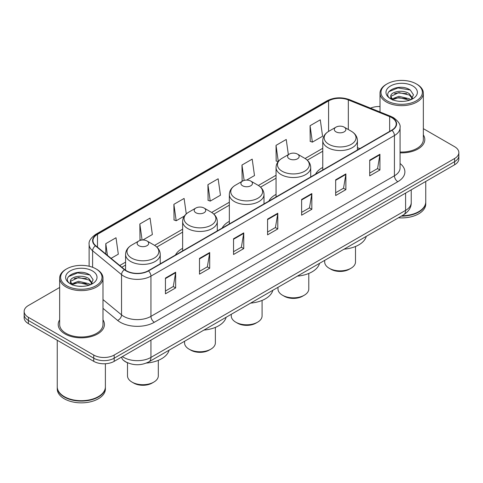 <?xml version="1.0" encoding="UTF-8"?>
<svg xmlns="http://www.w3.org/2000/svg" width="483" height="483" viewBox="0 0 483 483"><rect width="100%" height="100%" fill="white"/><g stroke="black" fill="none" stroke-linecap="round" stroke-linejoin="round"><path stroke-width="0.72" d="M182.634 248.322A25.521 14.731 0 0 0 175.45 255.048M229.34 221.359A25.521 14.731 0 0 0 222.156 228.085M276.053 194.389A25.521 14.731 0 0 0 268.868 201.115M322.759 167.42A25.521 14.731 0 0 0 315.58 174.146M128.037 362.968A14.442 8.338 180 0 1 123.968 360.723L123.31 360.173A9.63 6.442 129.5 0 1 121.631 357.04M59.657 287.47L28.382 305.522A14.442 8.338 0 0 0 24.15 311.42L24.15 317.711A14.442 8.338 0 0 0 28.382 323.604L93.744 361.344A14.442 8.338 0 0 0 114.175 361.344L454.618 164.788A14.442 8.338 0 0 0 458.85 158.895L458.85 155.749A14.442 8.338 0 0 1 454.618 161.648A14.442 8.338 0 0 0 458.85 155.749L458.85 152.604A14.442 8.338 0 0 0 454.618 146.705L423.343 128.653M24.15 311.42A14.442 8.338 0 0 0 28.382 317.319L93.744 355.053A14.442 8.338 0 0 0 114.175 355.053L114.175 358.199L454.618 161.648L114.175 358.199A14.442 8.338 0 0 1 93.744 358.199A14.442 8.338 0 0 0 114.175 358.199L114.175 361.344M28.382 317.319L28.382 320.464L93.744 358.199L28.382 320.464A14.442 8.338 0 0 1 24.15 314.566A14.442 8.338 0 0 0 28.382 320.464L28.382 323.604M59.657 319.849A23.112 13.343 0 0 0 58.208 324.491A23.112 13.343 0 0 0 64.976 333.928A23.112 13.343 0 0 0 90.164 336.82A23.112 13.343 0 0 0 104.431 324.491A23.112 13.343 0 0 0 102.988 319.849A23.112 13.343 0 0 1 104.431 324.491A23.112 13.343 0 0 1 90.164 336.82A23.112 13.343 0 0 1 64.976 333.928A23.112 13.343 0 0 1 58.208 324.491A23.112 13.343 0 0 1 59.657 319.849M391.707 117.617A15.408 8.893 180 0 1 396.217 123.908A15.408 8.893 180 0 1 391.707 130.199L148.221 270.77A15.408 8.893 180 0 1 124.705 269.586L95.767 245.72A15.408 8.893 180 0 1 92.978 240.619A15.408 8.893 180 0 1 97.488 234.333L328.585 100.911A15.408 8.893 180 0 1 348.321 99.915L389.648 116.62A15.408 8.893 180 0 1 391.707 117.617M391.979 117.46A15.794 9.117 0 0 0 389.872 116.439L348.539 99.727A15.794 9.117 0 0 0 328.313 100.754L97.216 234.177A15.794 9.117 0 0 0 95.447 245.853L124.385 269.713A15.794 9.117 0 0 0 148.492 270.927L391.979 130.356A15.794 9.117 0 0 0 391.979 117.46M165.446 278.087L165.446 293.809L175.655 287.91L175.655 272.189L165.446 278.087M165.446 291.02L173.312 286.479L175.619 272.708A3.852 2.222 -120 0 0 175.655 272.189M173.24 286.516L175.655 287.91M199.491 258.429L199.491 274.151L209.7 268.258L209.7 252.531L199.491 258.429M199.491 271.361L207.358 266.821L209.658 253.056A3.852 2.222 -120 0 0 209.7 252.531M207.285 266.864L209.7 268.258M233.537 238.771L233.537 254.499L243.746 248.6L243.746 232.878L233.537 238.771M233.537 251.709L241.397 247.169L243.704 233.398A3.852 2.222 -120 0 0 243.746 232.878M241.331 247.205L243.746 248.6M369.712 160.151L369.712 175.878L379.928 169.98L379.928 154.252L369.712 160.151M369.712 173.089L377.579 168.543L379.886 154.777A3.852 2.222 -120 0 0 379.928 154.252M377.507 168.585L379.928 169.98M335.667 179.809L335.667 195.53L345.882 189.638L345.882 173.91L335.667 179.809M335.667 192.741L343.534 188.201L345.84 174.435A3.852 2.222 -120 0 0 345.882 173.91M343.467 188.237L345.882 189.638M301.621 199.461L301.621 215.189L311.837 209.29L311.837 193.568L301.621 199.461M301.621 212.399L309.488 207.853L311.795 194.088A3.852 2.222 -120 0 0 311.837 193.568M309.422 207.895L311.837 209.29M267.576 219.119L267.576 234.841L277.791 228.948L277.791 213.22L267.576 219.119M267.576 232.051L275.443 227.511L277.749 213.746A3.852 2.222 -120 0 0 277.791 213.22M275.376 227.553L277.791 228.948M400.069 152.845A23.112 13.343 0 0 0 424.792 139.533A23.112 13.343 0 0 0 423.343 134.89A23.112 13.343 0 0 1 424.792 139.533A23.112 13.343 0 0 1 400.069 152.845M114.175 355.053L454.618 158.502A14.442 8.338 0 0 0 458.85 152.604M380.012 106.544A14.442 8.338 0 0 0 370.503 108.138M142.883 239.997L152.362 234.527L150.056 218.099L139.841 223.991L140.01 239.622M111.084 258.357L118.317 254.179L116.011 237.751L105.795 243.649L105.795 253.998M246.65 180.087L254.493 175.558L252.192 159.13L241.977 165.029L242.14 180.654M288.363 154.638L286.232 139.472L276.022 145.371L276.185 161.002M310.068 125.713L312.374 142.147L322.584 136.248L320.277 119.82L310.068 125.713L310.231 141.344M186.275 213.915L184.101 198.441L173.886 204.339L174.049 219.964M207.931 184.681L210.238 201.109L220.453 195.217L218.147 178.782L207.931 184.681L208.095 200.312M210.238 201.109L207.931 200.252M242.852 180.92L241.977 180.594M241.977 165.029L244.138 180.425M278.081 161.708L276.022 160.936M276.022 145.371L278.28 161.455M312.374 142.147L310.068 141.284M173.886 204.339L176.192 220.767L184.373 216.046M176.192 220.767L173.886 219.904M141.344 240.123L139.841 239.562M139.841 223.991L142.093 240.033M105.795 243.649L107.437 255.35M387.04 100.808A20.703 11.954 0 0 0 416.322 100.808A20.703 11.954 0 0 0 416.322 83.909L416.998 84.302A21.669 12.51 0 0 1 423.343 93.147A21.669 12.51 0 0 1 409.97 104.702A21.669 12.51 0 0 1 386.358 101.991A21.669 12.51 0 0 1 380.012 93.147A21.669 12.51 0 0 1 386.358 84.302L387.04 83.909A20.703 11.954 0 0 0 387.04 100.808M400.069 152.006A21.669 12.51 0 0 0 423.343 139.533L423.343 93.147M401.971 215.738A24.072 13.898 0 0 0 418.701 211.669A24.072 13.898 0 0 0 425.752 201.84L425.752 181.457M401.874 215.798A23.83 13.759 0 0 0 418.532 211.765A23.83 13.759 0 0 0 418.616 211.717M401.295 216.13A24.072 13.898 0 0 0 425.752 202.232A24.072 13.898 0 0 0 425.752 202.039M398.445 217.779A24.072 13.898 0 0 0 425.752 204.001L425.752 202.232M399.049 101.297L402.719 101.4M391.852 98.991L398.861 96.316L409.379 98.773L410.647 99.8M392.498 99.667L398.861 97.566L409.608 100.18M390.795 96.352L392.594 99.752M390.819 96.691C389.642 91.848 402.931 88.969 409.379 93.78L412.5 98.103M390.868 96.992L391.17 96.183L398.861 92.573L409.379 95.03L412.259 98.429M411.021 99.643L413.478 94.813L410.369 90.128C399.356 82.213 379.783 92.645 391.085 99.039L391.647 99.383M412.778 85.95A15.697 9.062 0 0 0 390.578 85.95A15.697 9.062 0 0 0 390.578 98.767A15.697 9.062 0 0 0 412.778 98.767A15.697 9.062 0 0 0 412.778 85.95M392.836 100.072C391.194 99.106 390.53 98.037 390.844 96.872M416.998 84.302L416.322 83.909A20.703 11.954 0 0 0 387.04 83.909M388.791 91.704L398.004 87.918L410.158 89.983M394.545 93.539L398.004 92.911L406.68 93.654M394.545 98.532L398.004 97.904L406.68 98.647M324.685 260.361L324.685 261.967A15.408 8.893 0 0 0 329.201 268.258L330.903 269.242A12.999 7.505 0 0 0 349.287 269.242L350.99 268.258A15.408 8.893 0 0 0 355.5 261.967L355.5 246.493M330.903 269.242L329.201 268.258A15.408 8.893 0 0 0 350.99 268.258M336.005 131.847A5.778 3.333 0 0 0 344.18 131.847A5.778 3.333 0 0 0 344.18 127.132L351.352 131.273A15.921 9.195 0 0 1 351.352 144.272A15.921 9.195 0 0 1 328.832 144.272A15.921 9.195 0 0 1 328.832 131.273C324.914 133.598 322.892 136.695 322.759 140.553A17.334 10.004 0 0 0 327.836 147.629A17.334 10.004 0 0 0 346.728 149.796A17.334 10.004 0 0 0 357.426 140.553C357.299 136.695 355.271 133.598 351.352 131.273L344.18 127.132A5.778 3.333 0 0 0 336.005 127.132A5.778 3.333 0 0 0 336.005 131.847M344.065 249.174A26.48 15.287 0 0 0 366.277 236.35M277.979 287.331L277.979 288.937A15.408 8.893 0 0 0 282.489 295.228L284.191 296.206A12.999 7.505 0 0 0 302.575 296.206L304.278 295.228A15.408 8.893 0 0 0 308.788 288.937L308.788 273.456M284.191 296.206L282.489 295.228A15.408 8.893 0 0 0 304.278 295.228M289.299 158.816A5.778 3.333 0 0 0 297.468 158.816A5.778 3.333 0 0 0 297.468 154.095L304.64 158.237A15.921 9.195 0 0 1 304.64 171.242A15.921 9.195 0 0 1 282.126 171.242A15.921 9.195 0 0 1 282.126 158.237C278.202 160.567 276.179 163.659 276.053 167.516A17.334 10.004 0 0 0 281.13 174.592A17.334 10.004 0 0 0 300.015 176.766A17.334 10.004 0 0 0 310.714 167.516C310.587 163.659 308.565 160.567 304.64 158.237L297.468 154.095A5.778 3.333 0 0 0 289.299 154.095A5.778 3.333 0 0 0 289.299 158.816M297.353 276.137A26.48 15.287 0 0 0 319.565 263.32M231.266 314.294L231.266 315.9A15.408 8.893 0 0 0 235.782 322.191L237.485 323.175A12.999 7.505 0 0 0 255.869 323.175L257.572 322.191A15.408 8.893 0 0 0 262.082 315.9L262.082 300.426M237.485 323.175L235.782 322.191A15.408 8.893 0 0 0 257.572 322.191M242.587 185.78A5.778 3.333 0 0 0 250.762 185.78A5.778 3.333 0 0 0 250.762 181.065L257.934 185.206A15.921 9.195 0 0 1 257.934 198.205A15.921 9.195 0 0 1 235.414 198.205A15.921 9.195 0 0 1 235.414 185.206C231.496 187.537 229.467 190.628 229.34 194.486A17.334 10.004 0 0 0 234.418 201.562A17.334 10.004 0 0 0 253.309 203.729A17.334 10.004 0 0 0 264.008 194.486C263.881 190.628 261.852 187.537 257.934 185.206L250.762 181.065A5.778 3.333 0 0 0 242.587 181.065A5.778 3.333 0 0 0 242.587 185.78M250.647 303.107A26.48 15.287 0 0 0 272.859 290.283M184.56 341.264L184.56 342.87A15.408 8.893 0 0 0 189.07 349.161L190.773 350.145A12.999 7.505 0 0 0 209.157 350.145L210.86 349.161A15.408 8.893 0 0 0 215.37 342.87L215.37 327.396M190.773 350.145L189.07 349.161A15.408 8.893 0 0 0 210.86 349.161M195.881 212.749A5.778 3.333 0 0 0 204.049 212.749A5.778 3.333 0 0 0 204.049 208.034L211.222 212.176A15.921 9.195 0 0 1 211.222 225.175A15.921 9.195 0 0 1 188.708 225.175A15.921 9.195 0 0 1 188.708 212.176C184.784 214.5 182.761 217.598 182.634 221.456A17.334 10.004 0 0 0 187.712 228.531A17.334 10.004 0 0 0 206.597 230.699A17.334 10.004 0 0 0 217.296 221.456C217.169 217.598 215.146 214.5 211.222 212.176L204.049 208.034A5.778 3.333 0 0 0 195.881 208.034A5.778 3.333 0 0 0 195.881 212.749M203.935 330.076A26.48 15.287 0 0 0 226.147 317.253M127.5 362.763L127.5 375.81A15.408 8.893 0 0 0 132.01 382.101L133.713 383.085A12.999 7.505 0 0 0 152.097 383.085L153.799 382.101A15.408 8.893 0 0 0 158.315 375.81L158.315 360.336M133.713 383.085L132.01 382.101A15.408 8.893 0 0 0 153.799 382.101M138.82 245.69A5.778 3.333 0 0 0 146.995 245.69A5.778 3.333 0 0 0 146.995 240.975L154.168 245.116A15.921 9.195 0 0 1 154.168 258.115A15.921 9.195 0 0 1 131.648 258.115A15.921 9.195 0 0 1 131.648 245.116C127.729 247.447 125.701 250.538 125.574 254.396A17.334 10.004 0 0 0 130.651 261.472A17.334 10.004 0 0 0 149.537 263.64A17.334 10.004 0 0 0 160.241 254.396C160.108 250.538 158.086 247.447 154.168 245.116L146.995 240.975A5.778 3.333 0 0 0 138.82 240.975A5.778 3.333 0 0 0 138.82 245.69M146.397 363.059A26.48 15.287 0 0 0 169.086 350.193M66.678 285.767A20.703 11.954 0 0 0 95.96 285.767A20.703 11.954 0 0 0 95.96 268.868L96.642 269.26A21.669 12.51 0 0 1 102.988 278.105A21.669 12.51 0 0 1 89.609 289.661A21.669 12.51 0 0 1 66.002 286.95A21.669 12.51 0 0 1 59.657 278.105A21.669 12.51 0 0 1 66.002 269.26L66.678 268.868A20.703 11.954 0 0 0 66.678 285.767M59.657 278.105L59.657 324.491A21.669 12.51 0 0 0 66.002 333.336A21.669 12.51 0 0 0 89.609 336.047A21.669 12.51 0 0 0 102.988 324.491L102.988 278.105M98.254 396.676A23.83 13.759 0 0 1 98.17 396.724A23.83 13.759 0 0 1 64.468 396.724L64.299 396.628A24.072 13.898 0 0 0 98.345 396.628A24.072 13.898 0 0 0 105.391 386.798L105.391 363.747M57.248 386.998A24.072 13.898 0 0 0 57.248 387.191A24.072 13.898 0 0 0 64.299 397.02A24.072 13.898 0 0 0 90.532 400.033A24.072 13.898 0 0 0 105.391 387.191A24.072 13.898 0 0 0 105.391 386.998M57.248 387.191L57.248 388.96A24.072 13.898 0 0 0 64.299 398.789A24.072 13.898 0 0 0 90.532 401.802A24.072 13.898 0 0 0 105.391 388.96L105.391 387.191M78.693 286.25L82.358 286.359M71.49 283.95L78.506 281.275L89.017 283.732L90.291 284.759M72.136 284.62L78.506 282.525L89.246 285.139M70.433 281.311L72.239 284.71M70.458 281.649C69.286 276.801 82.569 273.927 89.017 278.739L92.144 283.062M70.506 281.951L70.808 281.142L78.506 277.532L89.017 279.989L91.897 283.382M90.659 284.602L93.122 279.772L90.007 275.087C78.995 267.165 59.421 277.598 70.723 283.998L71.285 284.342M92.422 270.909A15.697 9.062 0 0 0 70.222 270.909A15.697 9.062 0 0 0 70.222 283.726A15.697 9.062 0 0 0 92.422 283.726A15.697 9.062 0 0 0 92.422 270.909M72.474 285.03C70.832 284.064 70.168 282.996 70.482 281.831M57.248 340.274L57.248 386.798A24.072 13.898 0 0 0 64.299 396.628L64.468 396.724M96.642 269.26L95.96 268.868A20.703 11.954 0 0 0 66.678 268.868M68.429 276.662L77.648 272.877L89.796 274.942M74.189 278.498L77.648 277.87L86.318 278.613M74.189 283.491L77.648 282.863L86.318 283.606M122.41 356.587A19.26 11.121 0 0 0 123.708 357.414A19.26 11.121 0 0 0 150.944 357.414L405.593 210.389A19.26 11.121 0 0 0 411.238 202.528C411.377 207.31 408.829 211.397 403.601 214.802L148.945 361.821A9.63 5.561 60 0 0 150.944 357.414L150.944 340.117M405.593 193.091L405.593 210.389A9.63 5.561 60 0 1 403.601 214.802M454.618 164.788L454.618 158.502M93.744 361.344L93.744 355.053M400.069 163.526A24.072 13.898 180 0 1 397.835 181.693L154.349 322.27A4.812 2.777 60 0 1 150.944 316.371L394.43 175.8A19.26 11.121 0 0 0 400.069 167.933L400.069 127.681A19.26 11.121 180 0 1 394.43 135.542A4.812 2.777 -120 0 0 391.979 130.356M154.349 322.27A24.072 13.898 180 0 1 120.303 322.27A24.072 13.898 180 0 1 117.604 320.416L102.988 308.359M124.385 269.713A4.812 3.218 129.5 0 0 121.547 274.634L121.547 314.886A19.26 11.121 0 0 0 123.708 316.371A19.26 11.121 0 0 0 150.944 316.371L150.944 276.119A19.26 11.121 180 0 1 121.547 274.634L92.609 250.774A19.26 11.121 180 0 1 89.126 244.398L89.126 266.248M400.069 127.681C400.709 124.674 398.499 121.318 393.434 117.617L390.898 116.385A4.812 2.252 112 0 0 389.872 116.439M390.898 116.385L349.571 99.679C341.596 96.854 334.025 97.264 326.858 100.905A4.812 2.777 60 0 1 328.313 100.754M97.216 234.177A4.812 2.777 -120 0 0 95.761 234.327C90.768 237.92 88.552 241.277 89.126 244.398M95.447 245.853A4.812 3.218 129.5 0 0 92.609 250.774L92.609 267.298M349.571 99.679A4.812 2.252 112 0 0 348.539 99.727M148.492 270.927A4.812 2.777 60 0 1 150.944 276.119L394.43 135.542L394.43 175.8A4.812 2.777 60 0 0 397.835 181.693M102.988 299.587L121.547 314.886A4.812 3.218 -50.5 0 1 117.604 320.416M97.488 234.333L97.488 247.145M389.648 116.62L389.648 131.382M348.321 99.915L348.321 129.522M359.835 148.595L357.426 147.623M328.585 100.911L328.585 131.418M322.759 148.299L305.087 158.502M276.053 175.269L258.381 185.472M229.34 202.238L211.669 212.442M182.634 229.202L154.608 245.382M125.574 262.148L119.754 265.505M267.576 219.614L277.749 213.746M301.621 199.962L311.795 194.088M335.667 180.304L345.84 174.435M369.712 160.652L379.886 154.777M233.537 239.272L243.704 233.398M199.491 258.93L209.658 253.056M165.446 278.582L175.619 272.708M148.945 361.821C141.199 365.716 133.447 365.716 125.701 361.821L123.31 360.173M411.238 202.528L411.238 189.837M326.858 100.905L95.761 234.327M322.759 151.233L307.285 160.169M276.053 178.203L260.572 187.138M229.34 205.166L213.866 214.102M182.634 232.136L156.806 247.042M125.574 265.076L121.849 267.232M380.012 111.984L380.012 93.147M357.426 149.99L357.426 140.553M322.759 169.998L322.759 140.553M336.005 127.132L328.832 131.273M310.714 176.953L310.714 167.516M276.053 196.967L276.053 167.516M289.299 154.095L282.126 158.237M264.008 203.923L264.008 194.486M229.34 223.937L229.34 194.486M242.587 181.065L235.414 185.206M217.296 230.886L217.296 221.456M182.634 250.9L182.634 221.456M195.881 208.034L188.708 212.176M160.241 263.833L160.241 254.396M125.574 270.239L125.574 254.396M138.82 240.975L131.648 245.116"/></g></svg>

